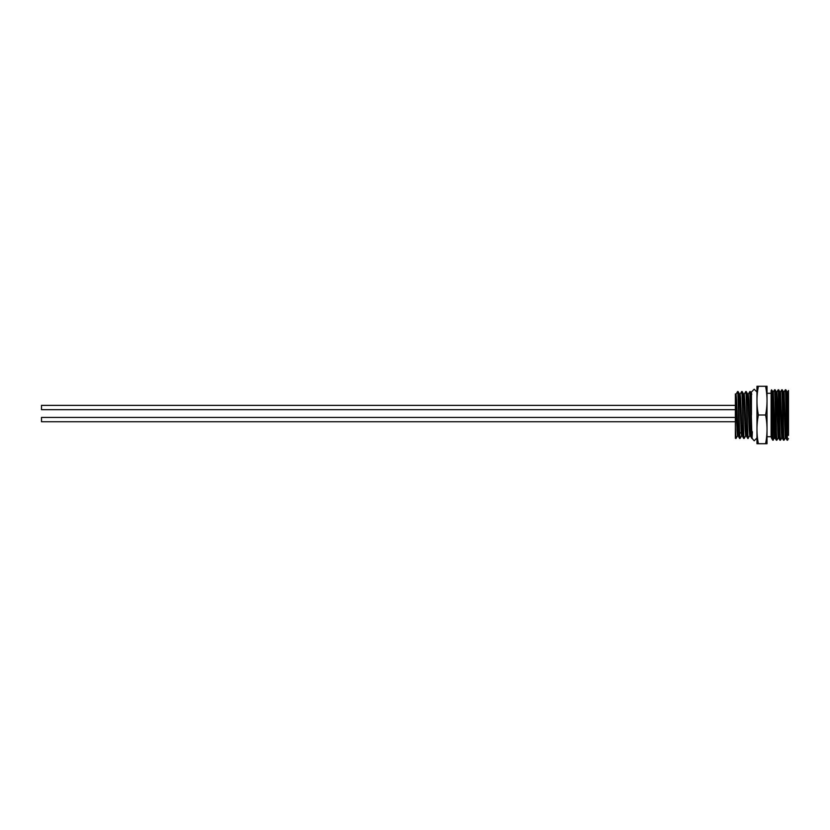 <?xml version="1.0" encoding="UTF-8"?>
<svg xmlns="http://www.w3.org/2000/svg" width="830" height="830" viewBox="0 0 830 830"><rect width="100%" height="100%" fill="white"/><g stroke="black" fill="none" stroke-linecap="round" stroke-linejoin="round"><path stroke-width="1.25" d="M735.359 427.429L736.023 438.437L735.359 438.115L735.359 394.458M735.359 393.928L737.009 429.94L737.517 435.843L738.14 435.843M788.5 395.194L788.5 435.387M788.5 394.613L788.5 390.484L787.639 391.978M783.52 391.978L785.294 438.043L785.865 438.043L784.07 391.957L781.704 389.841C782.296 388.274 782.898 441.695 783.499 440.159L784.07 440.159C783.468 441.705 782.877 388.274 782.275 389.841M787.691 440.128L787.68 440.139C787.058 441.705 786.466 388.274 785.865 389.841L787.11 391.978L788.5 433.136M788.5 438.717L787.089 440.159C786.487 441.705 785.886 388.274 785.294 389.841L784.049 391.978M784.101 440.128L785.315 438.022M772.751 391.978L774.525 438.043L772.73 440.159C772.18 441.747 771.641 397.342 771.101 390.889L771.506 389.841L773.301 391.957L775.075 438.033L776.32 440.159C775.718 441.705 775.116 388.284 774.525 389.841L775.096 389.841C775.697 388.274 776.289 441.695 776.89 440.159L776.32 440.159M775.116 389.861L776.341 391.978L778.115 438.043L776.89 440.159M783.302 438.697L781.85 437.244L780.48 440.159C779.878 441.695 779.287 388.274 778.685 389.841L779.93 391.978L781.704 438.043L780.501 440.139M778.706 389.861L778.115 389.841C778.706 388.274 779.308 441.695 779.91 440.159L778.665 438.033L777.337 398.535L776.89 391.957L776.32 391.957M771.101 396.024C771.464 385.587 771.827 388.969 772.201 406.181L773.301 440.159M771.101 437.088L771.101 390.889M771.101 393.285L767.024 393.285M771.101 436.715L767.024 436.715M767.024 429.878A96.322 83.415 180 0 1 765.582 443.718L767.024 443.718L767.024 428.84A96.322 83.415 180 0 0 765.582 415A96.322 83.415 0 0 0 767.024 401.16L767.024 428.84M767.024 400.122A96.322 83.415 0 0 0 765.582 386.282L767.024 386.282L767.024 401.16M765.582 386.282L758.402 386.282A96.322 83.415 0 0 0 756.97 400.122L756.97 401.16A96.322 83.415 0 0 0 758.402 415A96.322 83.415 180 0 0 756.97 428.84L756.97 429.878A96.322 83.415 180 0 0 758.402 443.718L756.97 443.718L756.97 429.878M756.97 415L756.97 386.282L758.402 386.282M765.582 415L758.402 415M765.582 443.718L758.402 443.718M756.97 428.84L756.97 401.16M752.374 431.756C751.959 442.286 751.544 440.014 751.14 424.929L749.832 391.563L748.307 394.188M751.835 438.406L750.341 435.812L748.836 400.06L748.338 394.157L747.706 394.157M744.23 394.188L745.755 391.563C746.429 390.11 747.114 439.879 747.788 438.437L746.263 435.812L744.759 400.06L744.261 394.157L743.628 394.157M745.703 435.812L744.178 438.437C743.493 439.879 742.819 390.11 742.134 391.563L741.678 391.563C742.217 390.38 742.757 421.578 743.296 433.665L743.711 438.437L742.186 435.812L740.588 398.068L740.184 394.157L739.551 394.157M749.78 435.812L747.788 438.437M748.255 438.437C747.571 439.879 746.896 390.09 746.212 391.563L745.755 391.563M750.382 435.843L749.749 435.843L749.241 429.94L747.747 394.188L746.212 391.563M751.824 394.188L749.832 391.563M750.289 391.563C750.984 390.173 751.679 441.851 752.374 438.385M746.305 435.843L745.672 435.843L745.164 429.94L743.659 394.188L742.134 391.563M741.626 435.812L740.101 438.437L739.675 433.665C739.136 421.578 738.596 390.38 738.057 391.563L737.6 391.563C738.275 390.142 738.959 439.89 739.634 438.437L738.109 435.812L736.604 400.06L736.106 394.157L735.473 394.157M742.217 435.843L741.595 435.843L741.169 431.6L739.582 394.188L738.057 391.563M740.153 394.188L741.678 391.563M736.023 438.437L737.548 435.812M737.6 391.563L736.075 394.188M735.525 438.406L735.359 437.358M771.101 432.378L771.485 438.022L772.73 440.159M780.48 440.159L779.91 440.159M781.704 389.841L780.459 391.978L782.254 438.022L783.499 440.159M785.865 389.841L785.263 389.872M785.844 438.022L787.089 440.159M773.28 391.978L774.525 389.841M787.089 391.957L787.66 391.957L788.075 397.923L788.5 412.728M735.359 417.438L41.5 417.438L41.5 421.744L735.359 421.744M735.359 405.382L41.5 405.382L41.5 409.688L735.359 409.688M743.296 433.665L741.802 431.6L739.675 433.665M778.094 389.861L776.87 391.978M775.096 438.043L774.525 438.043M778.685 438.043L778.115 438.043M780.48 391.957L779.91 391.957M782.275 438.043L781.704 438.043M751.451 437.742L754.211 440.761L756.97 438.001M756.97 391.999L754.211 389.239L751.451 391.999L751.451 415"/></g></svg>
